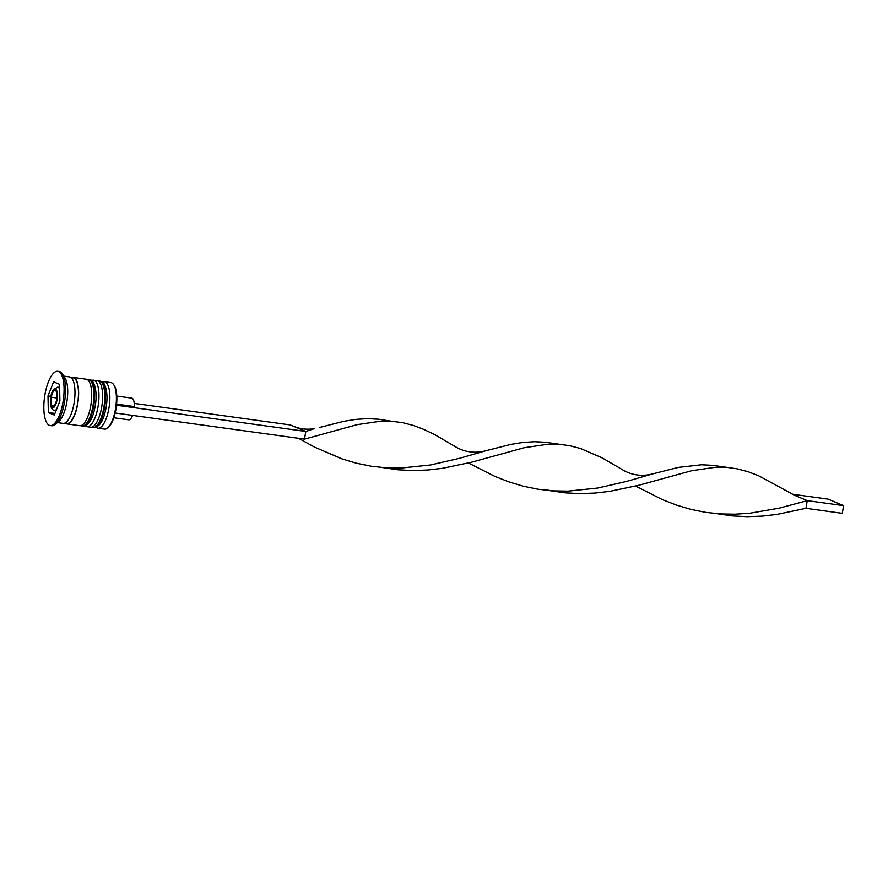 <?xml version="1.0" encoding="UTF-8"?>
<svg xmlns="http://www.w3.org/2000/svg" width="888" height="888" viewBox="0 0 888 888"><rect width="100%" height="100%" fill="white"/><g stroke="black" fill="none" stroke-linecap="round" stroke-linejoin="round"><path stroke-width="1.33" d="M97.991 428.205L104.529 429.104A23.465 8.136 -82.1 0 0 107.737 427.872A23.465 8.136 -82.1 0 0 115.795 406.97A23.465 8.136 -82.1 0 0 113.697 384.671A23.465 8.136 -82.1 0 0 111.677 382.817A23.465 8.136 -82.1 0 0 110.945 382.617L104.407 381.707A23.465 8.136 97.9 0 1 105.128 381.918A23.465 8.136 97.9 0 1 109.102 407.148A23.465 8.136 97.9 0 1 97.991 428.205A23.465 8.136 97.9 0 1 97.258 428.005A23.465 8.136 97.9 0 1 96.182 427.295M102.42 382.095A23.465 8.136 97.9 0 1 104.407 381.707M91.52 380.597A23.465 8.136 97.9 0 1 93.495 380.208A23.465 8.136 97.9 0 1 94.228 380.408A23.465 8.136 97.9 0 1 98.202 405.638A23.465 8.136 97.9 0 1 87.08 426.695A23.465 8.136 97.9 0 1 86.358 426.495A23.465 8.136 97.9 0 1 85.281 425.785M50.216 425.563L51.671 425.763A27.373 9.502 -82.1 0 0 55.411 424.32A27.373 9.502 -82.1 0 0 64.813 399.933A27.373 9.502 -82.1 0 0 62.371 373.926A27.373 9.502 -82.1 0 0 60.007 371.75A27.373 9.502 -82.1 0 0 59.152 371.517L57.698 371.317A27.373 9.502 -82.1 0 0 44.733 395.893A27.373 9.502 -82.1 0 0 49.362 425.319A27.373 9.502 -82.1 0 0 50.216 425.563A27.373 9.502 -82.1 0 0 63.181 400.988A27.373 9.502 -82.1 0 0 58.553 371.55A27.373 9.502 -82.1 0 0 57.698 371.317M87.08 426.695L90.72 427.206A23.465 8.136 -82.1 0 0 101.831 406.138A23.465 8.136 -82.1 0 0 97.869 380.908A23.465 8.136 -82.1 0 0 97.136 380.708L93.495 380.208M65.002 423.043A23.465 8.136 -82.1 0 0 66.001 423.687A23.465 8.136 -82.1 0 0 66.733 423.887L79.82 425.696A23.465 8.136 -82.1 0 0 90.931 404.639A23.465 8.136 -82.1 0 0 86.969 379.409A23.465 8.136 -82.1 0 0 86.236 379.198L73.149 377.4A23.465 8.136 -82.1 0 0 71.251 377.744M66.733 423.887A23.465 8.136 -82.1 0 0 77.855 402.83A23.465 8.136 -82.1 0 0 73.882 377.6A23.465 8.136 -82.1 0 0 73.149 377.4M57.376 422.599L63.104 423.387A23.465 8.136 -82.1 0 0 74.215 402.331A23.465 8.136 -82.1 0 0 70.252 377.1A23.465 8.136 -82.1 0 0 69.519 376.901L63.792 376.112M116.594 404.107L134.288 406.549A10.956 3.796 -82.1 0 0 132.101 398.213A10.956 3.796 -82.1 0 0 131.757 398.124L116.783 396.059M113.697 384.671L114.23 385.481A22.688 7.87 97.9 0 1 116.483 405.217L305.805 431.446L290.343 424.941L134.221 403.396M116.483 405.217A22.688 7.87 -82.1 0 1 115.174 412.898A22.688 7.87 97.9 0 1 108.469 427.239L107.737 427.872M53.602 381.818L47.996 395.937L48.352 412.554L54.301 415.051L59.907 400.943L59.563 384.326L53.602 381.818M55.411 424.32L59.041 421.145A23.465 8.136 -82.1 0 0 67.111 400.255A23.465 8.136 -82.1 0 0 65.002 377.955L62.371 373.926M50.86 396.326L47.996 395.937M59.596 386.047L59.096 387.301M54.945 413.453L48.352 412.554M55.556 410.5L55.589 411.832M53.78 390.132L50.982 397.18L51.149 405.494L54.135 406.748L56.932 399.689L56.754 391.386L53.78 390.132M56.899 398.002L50.982 397.18M54.446 405.949L51.149 405.494M113.786 417.749L128.771 419.813A10.956 3.796 -82.1 0 0 132.567 415.406M115.174 412.898L116.85 405.372M115.54 413.053L304.495 439.127L357.165 424.642L380.608 421.201L391.752 421.256L402.653 422.677L413.42 425.452L424.164 429.548L435.02 434.809L454.645 446.242C458.519 448.706 470.03 455.2 486.402 450.605L511.177 444.344L522.943 442.457L534.31 441.713L545.354 442.257L569.807 445.743L580.574 448.518L602.164 457.875L621.8 469.308C625.674 471.772 637.173 478.266 653.557 473.67L678.332 467.41L701.465 464.779L712.509 465.323L736.962 468.797L747.718 471.584L758.463 475.679L794.838 495.415L807.259 500.643L805.949 508.325L776.989 514.418L762.126 516.139L747.163 516.683L732.2 515.917L717.005 513.697M293.384 426.218C300.1 429.026 307.07 429.848 314.308 428.66L305.805 431.446L304.495 439.127M549.85 490.642L565.057 492.851L580.008 493.617L594.982 493.073L609.845 491.353L638.794 485.259L691.475 470.773L714.907 467.332L725.929 467.388M319.247 427.539L344.022 421.278L355.799 419.391L367.155 418.648L378.21 419.192L391.619 421.256M468.498 463.003L495.104 476.501L509.057 481.94L523.398 486.236L538.072 489.233L552.958 490.864L567.932 491.142L597.668 488.045L626.373 481.463L653.557 473.67M382.695 467.576L397.902 469.785L412.853 470.551L427.827 470.007L442.69 468.287L471.65 462.193L524.32 447.707L547.763 444.266L558.774 444.322M298.535 438.306L314.474 447.064L341.902 458.874L356.255 463.17L370.918 466.167L385.625 467.787L400.777 468.076L430.514 464.979L459.218 458.397L486.402 450.605M635.653 486.069L662.259 499.567L676.201 505.006L690.553 509.301L705.227 512.298L720.101 513.93L735.075 514.208L750.027 513.209L779.353 508.125L807.259 500.643L843.6 505.661L842.29 513.342L805.949 508.325M843.6 505.661L828.127 499.145L792.196 494.183M100.777 381.307A23.465 8.136 -82.1 0 0 100.044 381.107L101.288 381.452C104.196 381.23 108.536 390.587 106.427 405.594C104.185 419.835 99.911 427.172 93.629 427.605A23.465 8.136 -82.1 0 0 104.74 406.538A23.465 8.136 -82.1 0 0 100.777 381.307M100.044 381.107L99.312 381.008A23.465 8.136 97.9 0 1 100.044 381.207A23.465 8.136 97.9 0 1 104.018 406.438A23.465 8.136 97.9 0 1 92.896 427.505L93.629 427.605M89.866 379.809A23.465 8.136 -82.1 0 0 89.144 379.609L90.387 379.953C93.296 379.731 97.636 389.088 95.527 404.096C93.284 418.326 89.011 425.663 82.728 426.096A23.465 8.136 -82.1 0 0 93.839 405.039A23.465 8.136 -82.1 0 0 89.866 379.809M89.144 379.609L88.412 379.509A23.465 8.136 97.9 0 1 89.144 379.709A23.465 8.136 97.9 0 1 93.118 404.939A23.465 8.136 97.9 0 1 81.996 425.996L82.728 426.096M56.599 409.279A11.733 4.074 97.9 0 1 54.534 410.367L53.646 410.123C51.127 409.368 50.105 405.305 50.594 397.913C50.727 395.737 51.604 393.018 53.247 389.765L57.742 387.113A11.733 4.074 97.9 0 1 58.109 387.212A11.733 4.074 97.9 0 1 59.663 389.255M55.533 389.221A9.391 3.252 -82.1 0 0 50.86 397.136A9.391 3.252 -82.1 0 0 52.381 407.659A9.391 3.252 -82.1 0 0 57.054 399.744A9.391 3.252 -82.1 0 0 55.533 389.221M71.517 377.999A23.077 8.003 97.9 0 1 73.815 377.988A23.077 8.003 97.9 0 1 77.545 403.851A23.077 8.003 97.9 0 1 66.067 423.31A23.077 8.003 97.9 0 1 65.324 422.866M99.312 381.008L98.057 380.996M91.653 427.161L92.896 427.505M88.412 379.509L87.157 379.498M80.753 425.652L81.996 425.996M57.742 387.113L59.618 387.379M54.534 410.367L56.088 410.578M546.986 490.054L552.769 490.853"/></g></svg>
